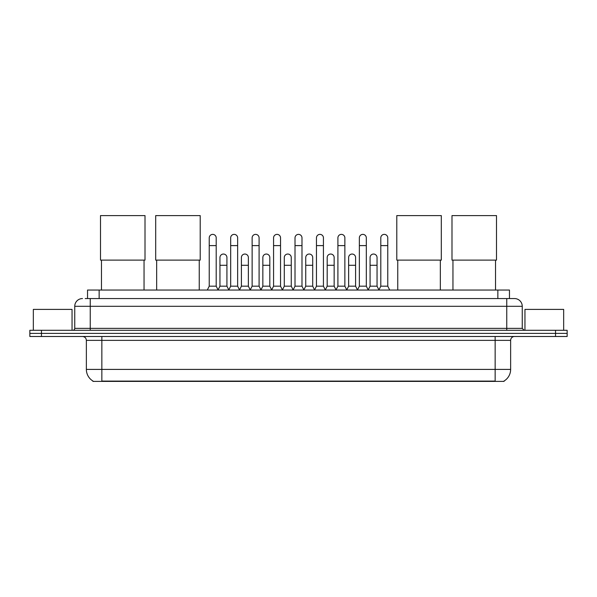 <?xml version="1.0" encoding="UTF-8"?>
<svg xmlns="http://www.w3.org/2000/svg" width="597" height="597" viewBox="0 0 597 597"><rect width="100%" height="100%" fill="white"/><g stroke="black" fill="none" stroke-linecap="round" stroke-linejoin="round"><path stroke-width="0.9" d="M87.535 298.56L87.535 290.045L509.465 290.045L509.465 298.56M504.055 381.02L504.055 381.401L92.945 381.401L92.945 381.02M93.065 381.087A13.552 13.552 0 0 1 86.364 369.401L101.848 369.401L101.848 381.087L495.152 381.087L495.152 369.401L510.636 369.401L510.636 340.365A3.873 3.873 0 0 1 514.502 336.492M86.364 369.401L86.364 340.365C86.14 338.014 84.849 336.723 82.498 336.492M503.935 381.087A13.552 13.552 0 0 0 510.636 369.401M41.462 330.298L567.15 330.298L567.15 333.395L29.85 333.395L29.85 336.492L41.462 336.492L41.462 333.395L29.85 333.395L29.85 330.298L41.462 330.298L41.462 333.395L567.15 333.395L567.15 336.492L41.462 336.492M85.386 298.56L514.502 298.56A7.739 7.739 0 0 1 522.248 306.298L522.248 328.365L524.181 330.298M85.207 298.56L90.237 298.56L90.237 306.298L74.752 306.298L74.752 328.365A1.933 1.933 0 0 1 72.819 330.298M82.498 298.56A7.739 7.739 0 0 0 74.752 306.298M522.248 306.298L506.763 306.298L506.763 298.56L514.502 298.56M72.043 330.298L72.043 309.395L33.335 309.395L33.335 330.298M563.665 330.298L563.665 309.395L524.957 309.395L524.957 330.298M101.468 260.12L101.468 290.045M144.049 260.12L144.049 290.045M100.497 215.599L145.011 215.599L145.011 260.12L100.497 260.12L100.497 215.599M156.668 260.12L156.668 290.045M199.249 260.12L199.249 290.045M155.698 215.599L200.211 215.599L200.211 260.12L155.698 260.12L155.698 215.599M397.751 260.12L397.751 290.045M440.332 260.12L440.332 290.045M396.789 215.599L441.302 215.599L441.302 260.12L396.789 260.12L396.789 215.599M452.951 260.12L452.951 290.045M495.532 260.12L495.532 290.045M451.989 215.599L496.503 215.599L496.503 260.12L451.989 260.12L451.989 215.599M207.301 290.045L209.234 286.172L216.204 286.172L218.136 290.045M216.204 286.172L216.204 237.86A3.485 3.485 0 0 0 212.719 234.375A3.485 3.485 0 0 1 212.935 234.382M209.234 286.172L209.234 245.606L216.204 245.606M209.234 245.606L209.234 237.86A3.485 3.485 0 0 1 212.719 234.375M228.741 290.045L230.681 286.172L237.651 286.172L239.584 290.045M237.651 286.172L237.651 237.86A3.485 3.485 0 0 0 234.166 234.375A3.485 3.485 0 0 1 234.382 234.382M230.681 286.172L230.681 245.606L237.651 245.606M230.681 245.606L230.681 237.86A3.485 3.485 0 0 1 234.166 234.375M250.188 290.045L252.128 286.172L259.091 286.172L261.031 290.045M259.091 286.172L259.091 237.86A3.485 3.485 0 0 0 255.606 234.375A3.485 3.485 0 0 1 255.829 234.382M252.128 286.172L252.128 245.606L259.091 245.606M252.128 245.606L252.128 237.86A3.485 3.485 0 0 1 255.606 234.375M271.635 290.045L273.568 286.172L280.538 286.172L282.471 290.045M280.538 286.172L280.538 237.86A3.485 3.485 0 0 0 277.053 234.375A3.485 3.485 0 0 1 277.277 234.382M273.568 286.172L273.568 245.606L280.538 245.606M273.568 245.606L273.568 237.86A3.485 3.485 0 0 1 277.053 234.375M293.082 290.045L295.015 286.172L301.985 286.172L303.918 290.045M301.985 286.172L301.985 237.86A3.485 3.485 0 0 0 298.5 234.375A3.485 3.485 0 0 1 298.716 234.382M295.015 286.172L295.015 245.606L301.985 245.606M295.015 245.606L295.015 237.86A3.485 3.485 0 0 1 298.5 234.375M314.529 290.045L316.462 286.172L323.432 286.172L325.365 290.045M323.432 286.172L323.432 237.86A3.485 3.485 0 0 0 319.947 234.375A3.485 3.485 0 0 1 320.164 234.382M316.462 286.172L316.462 245.606L323.432 245.606M316.462 245.606L316.462 237.86A3.485 3.485 0 0 1 319.947 234.375M335.969 290.045L337.909 286.172L344.872 286.172L346.812 290.045M344.872 286.172L344.872 237.86A3.485 3.485 0 0 0 341.394 234.375A3.485 3.485 0 0 1 341.611 234.382M337.909 286.172L337.909 245.606L344.872 245.606M337.909 245.606L337.909 237.86A3.485 3.485 0 0 1 341.394 234.375M357.416 290.045L359.349 286.172L366.319 286.172L368.259 290.045M366.319 286.172L366.319 237.86A3.485 3.485 0 0 0 362.834 234.375A3.485 3.485 0 0 1 363.058 234.382M359.349 286.172L359.349 245.606L366.319 245.606M359.349 245.606L359.349 237.86A3.485 3.485 0 0 1 362.834 234.375M378.864 290.045L380.796 286.172L387.766 286.172L389.699 290.045M387.766 286.172L387.766 237.86A3.485 3.485 0 0 0 384.281 234.375A3.485 3.485 0 0 1 384.498 234.382M380.796 286.172L380.796 245.606L387.766 245.606M380.796 245.606L380.796 237.86A3.485 3.485 0 0 1 384.281 234.375M218.077 289.926L219.957 286.172L226.927 286.172L228.8 289.926M226.927 286.172L226.927 257.523A3.485 3.485 0 0 0 223.659 254.046A3.485 3.485 0 0 1 226.927 257.523M219.957 286.172L219.957 265.269L226.927 265.269M219.957 265.269L219.957 257.523A3.485 3.485 0 0 1 223.659 254.046M239.524 289.926L241.404 286.172L248.367 286.172L250.247 289.926M248.367 286.172L248.367 257.523A3.485 3.485 0 0 0 245.106 254.046A3.485 3.485 0 0 1 248.367 257.523M241.404 286.172L241.404 265.269L248.367 265.269M241.404 265.269L241.404 257.523A3.485 3.485 0 0 1 245.106 254.046M260.971 289.926L262.844 286.172L269.814 286.172L271.695 289.926M269.814 286.172L269.814 257.523A3.485 3.485 0 0 0 266.553 254.046A3.485 3.485 0 0 1 269.814 257.523M262.844 286.172L262.844 265.269L269.814 265.269M262.844 265.269L262.844 257.523A3.485 3.485 0 0 1 266.553 254.046M282.418 289.926L284.291 286.172L291.261 286.172L293.142 289.926M291.261 286.172L291.261 257.523A3.485 3.485 0 0 0 287.993 254.046A3.485 3.485 0 0 1 291.261 257.523M284.291 286.172L284.291 265.269L291.261 265.269M284.291 265.269L284.291 257.523A3.485 3.485 0 0 1 287.993 254.046M303.858 289.926L305.739 286.172L312.709 286.172L314.582 289.926M312.709 286.172L312.709 257.523A3.485 3.485 0 0 0 309.44 254.046A3.485 3.485 0 0 1 312.709 257.523M305.739 286.172L305.739 265.269L312.709 265.269M305.739 265.269L305.739 257.523A3.485 3.485 0 0 1 309.44 254.046M325.305 289.926L327.186 286.172L334.156 286.172L336.029 289.926M334.156 286.172L334.156 257.523A3.485 3.485 0 0 0 330.887 254.046A3.485 3.485 0 0 1 334.156 257.523M327.186 286.172L327.186 265.269L334.156 265.269M327.186 265.269L327.186 257.523A3.485 3.485 0 0 1 330.887 254.046M346.753 289.926L348.633 286.172L355.596 286.172L357.476 289.926M355.596 286.172L355.596 257.523A3.485 3.485 0 0 0 352.334 254.046A3.485 3.485 0 0 1 355.596 257.523M348.633 286.172L348.633 265.269L355.596 265.269M348.633 265.269L348.633 257.523A3.485 3.485 0 0 1 352.334 254.046M368.2 289.926L370.073 286.172L377.043 286.172L378.923 289.926M377.043 286.172L377.043 257.523A3.485 3.485 0 0 0 373.782 254.046A3.485 3.485 0 0 1 377.043 257.523M370.073 286.172L370.073 265.269L377.043 265.269M370.073 265.269L370.073 257.523A3.485 3.485 0 0 1 373.782 254.046M493.6 381.401L493.6 381.02M103.4 381.401L103.4 381.02M99.147 298.56L99.147 290.045M497.853 298.56L497.853 290.045M495.152 336.492L495.152 340.365L86.364 340.365M510.636 340.365L495.152 340.365L495.152 369.401L101.848 369.401L101.848 336.492M555.538 336.492L555.538 330.298M90.237 330.298L90.237 328.365L522.248 328.365M74.752 328.365L90.237 328.365L90.237 306.298L506.763 306.298L506.763 330.298"/></g></svg>
